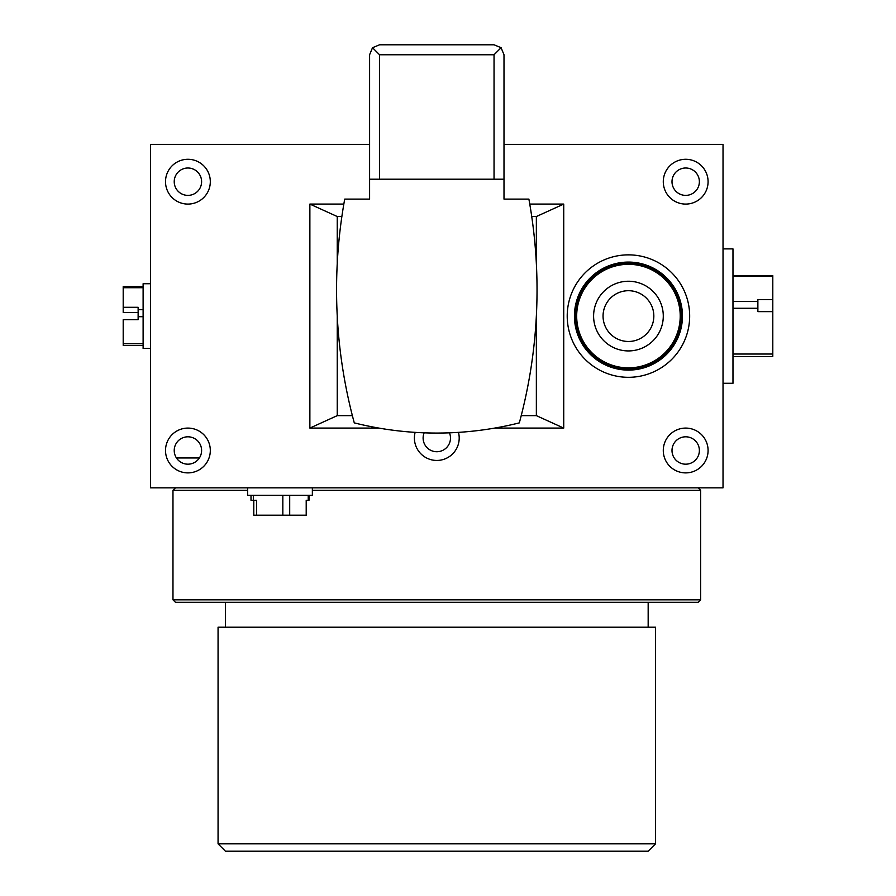 <?xml version="1.0" encoding="UTF-8"?>
<svg xmlns="http://www.w3.org/2000/svg" width="896" height="896" viewBox="0 0 896 896"><rect width="100%" height="100%" fill="white"/><g stroke="black" fill="none" stroke-linecap="round" stroke-linejoin="round"><path stroke-width="1.34" d="M641.995 602.314L175.47 602.314L172.973 599.827L700.627 599.827L698.13 602.314L641.995 602.314M698.13 487.827L700.627 490.314L312.357 490.314M247.643 490.314L172.973 490.314L172.973 599.827M602.762 851.2L225.434 851.2L218.064 843.842L655.536 843.842L648.166 851.2L602.762 851.2M655.536 843.842L655.536 627.2L218.064 627.2L218.064 843.842M176.434 457.957L199.382 457.957M174.227 450.486A13.686 13.686 0 0 0 194.757 462.347A13.686 13.686 0 0 0 194.757 438.637A13.686 13.686 0 0 0 174.227 450.486M379.557 179.2L379.557 54.757L372.512 47.712L369.6 54.757L369.6 179.2L369.6 54.757M504 179.2L369.6 179.2L369.6 199.114L344.714 199.114A508.749 508.749 0 0 0 354.278 422.878A339.315 339.315 0 0 0 519.322 422.878A508.749 508.749 0 0 0 528.886 199.114L504 199.114L504 54.757L501.088 47.712L494.043 44.8L379.557 44.8L372.512 47.712M501.088 47.712L494.043 54.757L494.043 179.2M531.731 216.53L536.357 216.53L536.357 263.491M536.357 316.086L536.357 415.643L521.226 415.643M352.374 415.643L337.243 415.643L337.243 316.086M337.243 263.491L337.243 216.53L341.869 216.53M536.357 415.643L563.73 428.086L563.73 204.086L536.357 216.53M337.243 216.53L309.87 204.086L309.87 428.086L337.243 415.643M309.87 428.086L378.896 428.086M494.704 428.086L563.73 428.086M563.73 204.086L529.76 204.086M343.84 204.086L309.87 204.086M150.573 348.443L143.114 348.443L143.114 283.73L150.573 283.73M123.2 344.456L123.2 319.67L138.13 319.67L138.13 307.283L123.2 307.283L123.2 312.514L138.13 312.514M143.114 287.717L123.2 287.717L123.2 286.608L143.114 286.608M123.2 287.717L123.2 307.283M312.357 487.827L312.357 495.286L247.643 495.286L247.643 487.827M256.57 500.27L253.792 500.27L253.792 515.2L256.57 515.2L256.57 500.27L251.003 500.27L251.003 495.286M308.235 495.286L308.235 500.27L308.997 500.27L306.208 500.27L306.208 515.2L282.834 515.2L282.834 495.286M256.57 515.2L282.834 515.2M757.87 301.515L757.87 299.667L772.8 299.667L772.8 311.629L757.87 311.629L757.87 301.515L732.973 301.515M772.8 355.958L772.8 311.629M732.973 276.214L772.8 276.214L772.8 275.598L772.8 299.667M723.027 383.286L732.973 383.286L732.973 248.886L723.027 248.886M633.371 340.995A25.39 25.39 0 0 1 603.534 321.014A25.39 25.39 0 0 1 623.526 291.189A25.39 25.39 0 0 1 653.352 311.17A25.39 25.39 0 0 1 633.371 340.995M621.69 281.904A34.843 34.843 0 0 1 662.626 309.333A34.843 34.843 0 0 1 635.197 350.269A34.843 34.843 0 0 1 594.261 322.84A34.843 34.843 0 0 1 621.69 281.904M638.478 366.878A51.766 51.766 0 0 1 577.662 326.122A51.766 51.766 0 0 1 618.408 265.306A51.766 51.766 0 0 1 679.235 306.051A51.766 51.766 0 0 1 638.478 366.878M638.68 367.864A52.774 52.774 0 0 1 576.666 326.323A52.774 52.774 0 0 1 618.218 264.309A52.774 52.774 0 0 1 680.221 305.861A52.774 52.774 0 0 1 638.68 367.864M638.915 369.074A54.006 54.006 0 0 1 575.456 326.558A54.006 54.006 0 0 1 617.971 263.11A54.006 54.006 0 0 1 681.43 305.614A54.006 54.006 0 0 1 638.915 369.074M640.315 376.152A61.23 61.23 0 0 1 568.378 327.958A61.23 61.23 0 0 1 616.571 256.021A61.23 61.23 0 0 1 688.509 304.214A61.23 61.23 0 0 1 640.315 376.152M672 181.686A13.686 13.686 0 0 0 692.53 193.547A13.686 13.686 0 0 0 692.53 169.837A13.686 13.686 0 0 0 672 181.686M663.286 181.686A22.4 22.4 0 0 1 685.686 159.286A22.4 22.4 0 0 1 708.086 181.686A22.4 22.4 0 0 1 685.686 204.086A22.4 22.4 0 0 1 663.286 181.686M165.514 450.486A22.4 22.4 0 0 1 187.914 428.086A22.4 22.4 0 0 1 210.314 450.486A22.4 22.4 0 0 1 187.914 472.886A22.4 22.4 0 0 1 165.514 450.486M174.227 181.686A13.686 13.686 0 0 0 194.757 193.547A13.686 13.686 0 0 0 194.757 169.837A13.686 13.686 0 0 0 174.227 181.686M165.514 181.686A22.4 22.4 0 0 1 187.914 159.286A22.4 22.4 0 0 1 210.314 181.686A22.4 22.4 0 0 1 187.914 204.086A22.4 22.4 0 0 1 165.514 181.686M672 450.486A13.686 13.686 0 0 0 692.53 462.347A13.686 13.686 0 0 0 692.53 438.637A13.686 13.686 0 0 0 672 450.486M663.286 450.486A22.4 22.4 0 0 1 685.686 428.086A22.4 22.4 0 0 1 708.086 450.486A22.4 22.4 0 0 1 685.686 472.886A22.4 22.4 0 0 1 663.286 450.486M424.144 432.835A13.686 13.686 0 0 0 439.454 451.472A13.686 13.686 0 0 0 449.456 432.835M458.472 432.376A22.4 22.4 0 0 1 439.656 460.264A22.4 22.4 0 0 1 415.128 432.376M369.6 134.4L369.6 144.357L150.573 144.357L150.573 487.827L723.027 487.827L723.027 144.357L504 144.357M379.557 54.757L494.043 54.757M123.2 343.739L143.114 343.739M143.114 316.702L138.13 316.702M138.13 309.702L143.114 309.702M253.333 495.286L253.333 500.27M289.699 495.286L289.699 515.2M772.8 354.021L732.973 354.021M732.973 308.28L757.87 308.28M225.434 602.314L225.434 627.2M648.166 602.314L648.166 627.2M700.627 490.314L700.627 599.827M175.47 487.827L172.973 490.314M143.114 345.576L123.2 345.576M308.997 495.286L308.997 500.27M732.973 356.586L772.8 356.586M732.973 275.598L772.8 275.598"/></g></svg>
